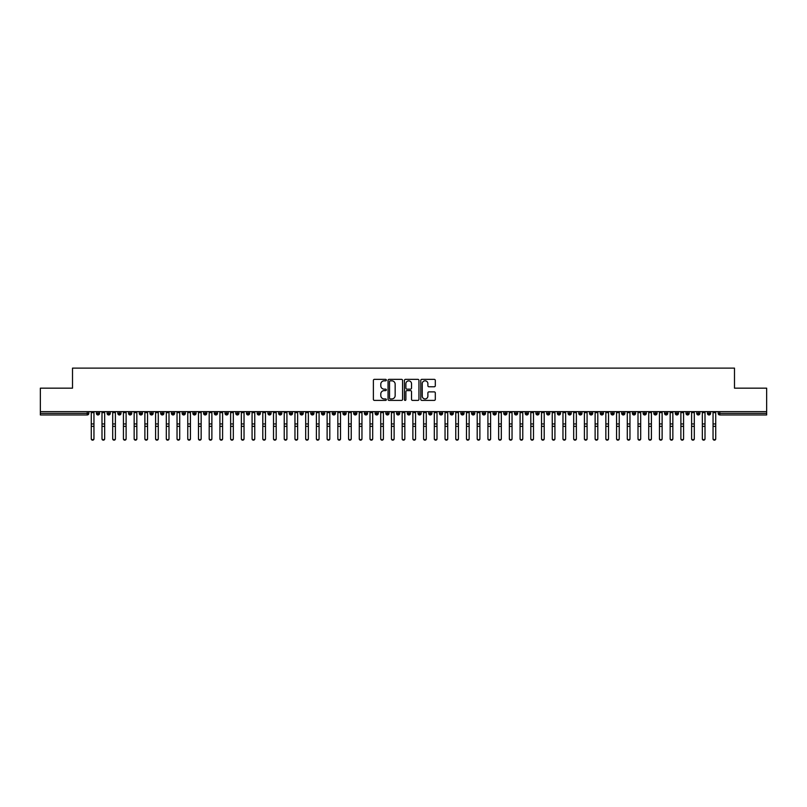 <?xml version="1.0" encoding="UTF-8"?>
<svg xmlns="http://www.w3.org/2000/svg" width="807" height="807" viewBox="0 0 807 807"><rect width="100%" height="100%" fill="white"/><g stroke="black" fill="none" stroke-linecap="round" stroke-linejoin="round"><path stroke-width="1.21" d="M386.351 380.097A0.736 0.736 0 0 0 385.615 379.361L374.428 379.361A1.049 1.049 0 0 0 373.379 380.41L373.379 399.354A1.049 1.049 0 0 0 374.428 400.403L385.615 400.403A0.736 0.736 0 0 0 386.351 399.667A0.736 0.736 0 0 0 385.615 398.93L384.162 398.93A3.369 3.369 0 0 1 380.793 395.561L380.793 393.987A3.369 3.369 0 0 1 384.162 390.618L385.615 390.618A0.736 0.736 0 0 0 386.351 389.882A0.736 0.736 0 0 0 385.615 389.145L384.162 389.145A3.369 3.369 0 0 1 380.793 385.776L380.793 384.203A3.369 3.369 0 0 1 384.162 380.833L385.615 380.833A0.736 0.736 0 0 0 386.351 380.097M434.257 386.775A1.049 1.049 0 0 0 435.306 385.726L435.306 380.41A1.049 1.049 0 0 0 434.257 379.361L421.839 379.361A1.049 1.049 0 0 0 420.78 380.41L420.78 399.354A1.049 1.049 0 0 0 421.839 400.403L434.257 400.403A1.049 1.049 0 0 0 435.306 399.354L435.306 392.938A1.049 1.049 0 0 0 434.257 391.879L428.941 391.879A1.049 1.049 0 0 0 427.881 392.938L427.881 396.116A2.814 2.814 0 0 1 425.067 398.93A2.814 2.814 0 0 1 422.253 396.116L422.253 383.648A2.814 2.814 0 0 1 425.067 380.833A2.814 2.814 0 0 1 427.881 383.648L427.881 385.726A1.049 1.049 0 0 0 428.941 386.775L434.257 386.775M40.35 411.641L766.65 411.641L766.65 388.167L734.491 388.167L734.491 368.123L72.509 368.123L72.509 388.167L40.35 388.167L40.35 413.355L87.227 413.355L87.227 411.641M402.582 380.41A1.049 1.049 0 0 0 401.523 379.361L389.115 379.361A1.049 1.049 0 0 0 388.056 380.41L388.056 399.354A1.049 1.049 0 0 0 389.115 400.403L401.523 400.403A1.049 1.049 0 0 0 402.582 399.354L402.582 380.41M405.477 379.361L417.885 379.361A1.049 1.049 0 0 1 418.944 380.41L418.944 399.354A1.049 1.049 0 0 1 417.885 400.403L412.579 400.403A1.049 1.049 0 0 1 411.52 399.354L411.52 391.667A1.049 1.049 0 0 0 410.47 390.618L406.95 390.618A1.049 1.049 0 0 0 405.891 391.667L405.891 399.667A0.736 0.736 0 0 1 405.154 400.403A0.736 0.736 0 0 1 404.418 399.667L404.418 380.41A1.049 1.049 0 0 1 405.477 379.361M88.831 413.355L87.227 413.355L87.227 414.969A1.604 1.604 0 0 0 88.831 413.355L88.831 411.641L88.831 413.355A1.604 1.604 0 0 1 87.227 414.969L40.35 414.969L40.35 413.355M766.65 411.641L766.65 414.969L719.773 414.969A1.604 1.604 0 0 1 718.169 413.355L718.169 411.641L718.169 413.355A1.604 1.604 0 0 0 719.773 414.969L719.773 413.355L766.65 413.355M98 411.641L98 414.969A1.604 1.604 0 0 1 96.386 413.355L96.386 411.641M99.554 411.641L99.554 413.355A1.604 1.604 0 0 1 98 414.969A1.604 1.604 0 0 0 99.554 413.355L96.386 413.355A1.604 1.604 0 0 0 98 414.969M108.723 411.641L108.723 414.969A1.604 1.604 0 0 1 107.109 413.355L107.109 411.641L107.109 413.355A1.604 1.604 0 0 0 108.723 414.969A1.604 1.604 0 0 0 110.277 413.355L110.277 411.641M119.436 411.641L119.436 414.969A1.604 1.604 0 0 1 117.832 413.355L117.832 411.641L117.832 413.355A1.604 1.604 0 0 0 119.436 414.969A1.604 1.604 0 0 0 120.989 413.355L120.989 411.641M130.159 411.641L130.159 414.969A1.604 1.604 0 0 1 128.555 413.355L128.555 411.641L128.555 413.355A1.604 1.604 0 0 0 130.159 414.969A1.604 1.604 0 0 0 131.712 413.355L131.712 411.641M140.882 411.641L140.882 414.969A1.604 1.604 0 0 1 139.268 413.355L139.268 411.641L139.268 413.355A1.604 1.604 0 0 0 140.882 414.969A1.604 1.604 0 0 0 142.435 413.355L142.435 411.641M151.595 411.641L151.595 414.969A1.604 1.604 0 0 1 149.991 413.355L149.991 411.641L149.991 413.355A1.604 1.604 0 0 0 151.595 414.969A1.604 1.604 0 0 0 153.159 413.355L153.159 411.641M162.318 411.641L162.318 414.969A1.604 1.604 0 0 1 160.714 413.355L160.714 411.641L160.714 413.355A1.604 1.604 0 0 0 162.318 414.969A1.604 1.604 0 0 0 163.871 413.355L163.871 411.641M173.041 411.641L173.041 414.969A1.604 1.604 0 0 1 171.437 413.355L171.437 411.641L171.437 413.355A1.604 1.604 0 0 0 173.041 414.969A1.604 1.604 0 0 0 174.594 413.355L174.594 411.641M183.764 411.641L183.764 414.969A1.604 1.604 0 0 1 182.15 413.355L182.15 411.641L182.15 413.355A1.604 1.604 0 0 0 183.764 414.969A1.604 1.604 0 0 0 185.317 413.355L185.317 411.641M194.477 411.641L194.477 414.969A1.604 1.604 0 0 1 192.873 413.355L192.873 411.641L192.873 413.355A1.604 1.604 0 0 0 194.477 414.969A1.604 1.604 0 0 0 196.04 413.355L196.04 411.641M205.2 411.641L205.2 414.969A1.604 1.604 0 0 1 203.596 413.355L203.596 411.641L203.596 413.355A1.604 1.604 0 0 0 205.2 414.969A1.604 1.604 0 0 0 206.753 413.355L206.753 411.641M215.923 411.641L215.923 414.969A1.604 1.604 0 0 1 214.309 413.355L214.309 411.641L214.309 413.355A1.604 1.604 0 0 0 215.923 414.969A1.604 1.604 0 0 0 217.476 413.355L217.476 411.641M226.646 411.641L226.646 414.969A1.604 1.604 0 0 1 225.032 413.355A1.604 1.604 0 0 0 226.646 414.969A1.604 1.604 0 0 1 225.032 413.355L225.032 411.641M228.199 411.641L228.199 413.355A1.604 1.604 0 0 1 226.646 414.969A1.604 1.604 0 0 0 228.199 413.355L225.032 413.355M237.359 414.969A1.604 1.604 0 0 1 235.755 413.355L235.755 411.641L235.755 413.355A1.604 1.604 0 0 0 237.359 414.969A1.604 1.604 0 0 0 238.912 413.355L238.912 411.641L238.912 413.355A1.604 1.604 0 0 1 237.359 414.969L237.359 413.355L238.912 413.355M248.082 411.641L248.082 414.969A1.604 1.604 0 0 1 246.478 413.355L246.478 411.641L246.478 413.355A1.604 1.604 0 0 0 248.082 414.969A1.604 1.604 0 0 0 249.635 413.355L249.635 411.641M258.805 411.641L258.805 414.969A1.604 1.604 0 0 1 257.191 413.355L257.191 411.641L257.191 413.355A1.604 1.604 0 0 0 258.805 414.969A1.604 1.604 0 0 0 260.358 413.355L260.358 411.641M269.528 411.641L269.528 413.355L267.914 413.355L267.914 411.641L267.914 413.355A1.604 1.604 0 0 0 269.528 414.969A1.604 1.604 0 0 0 271.081 413.355L271.081 411.641L271.081 413.355A1.604 1.604 0 0 1 269.528 414.969A1.604 1.604 0 0 1 267.914 413.355A1.604 1.604 0 0 0 269.528 414.969L269.528 413.355L271.081 413.355M280.241 411.641L280.241 414.969A1.604 1.604 0 0 1 278.637 413.355L278.637 411.641L278.637 413.355A1.604 1.604 0 0 0 280.241 414.969A1.604 1.604 0 0 0 281.794 413.355L281.794 411.641M290.964 411.641L290.964 414.969A1.604 1.604 0 0 1 289.36 413.355L289.36 411.641L289.36 413.355A1.604 1.604 0 0 0 290.964 414.969A1.604 1.604 0 0 0 292.517 413.355L292.517 411.641M301.687 411.641L301.687 414.969A1.604 1.604 0 0 1 300.073 413.355L300.073 411.641L300.073 413.355A1.604 1.604 0 0 0 301.687 414.969A1.604 1.604 0 0 0 303.24 413.355L303.24 411.641M312.4 411.641L312.4 414.969A1.604 1.604 0 0 1 310.796 413.355L310.796 411.641M313.963 411.641L313.963 413.355A1.604 1.604 0 0 1 312.4 414.969A1.604 1.604 0 0 0 313.963 413.355L310.796 413.355A1.604 1.604 0 0 0 312.4 414.969M323.123 411.641L323.123 414.969A1.604 1.604 0 0 1 321.519 413.355L321.519 411.641L321.519 413.355A1.604 1.604 0 0 0 323.123 414.969A1.604 1.604 0 0 0 324.676 413.355L324.676 411.641M333.846 411.641L333.846 414.969A1.604 1.604 0 0 1 332.232 413.355L332.232 411.641M335.399 411.641L335.399 413.355A1.604 1.604 0 0 1 333.846 414.969A1.604 1.604 0 0 0 335.399 413.355L332.232 413.355A1.604 1.604 0 0 0 333.846 414.969M344.569 411.641L344.569 414.969A1.604 1.604 0 0 1 342.955 413.355L342.955 411.641M346.122 411.641L346.122 413.355A1.604 1.604 0 0 1 344.569 414.969A1.604 1.604 0 0 0 346.122 413.355L342.955 413.355A1.604 1.604 0 0 0 344.569 414.969M355.282 411.641L355.282 414.969A1.604 1.604 0 0 1 353.678 413.355A1.604 1.604 0 0 0 355.282 414.969A1.604 1.604 0 0 1 353.678 413.355L353.678 411.641M356.835 411.641L356.835 413.355L356.835 411.641M366.005 411.641L366.005 414.969A1.604 1.604 0 0 1 364.401 413.355L364.401 411.641M367.558 411.641L367.558 413.355A1.604 1.604 0 0 1 366.005 414.969A1.604 1.604 0 0 0 367.558 413.355L364.401 413.355A1.604 1.604 0 0 0 366.005 414.969M376.728 411.641L376.728 414.969A1.604 1.604 0 0 1 375.114 413.355L375.114 411.641M378.281 411.641L378.281 413.355A1.604 1.604 0 0 1 376.728 414.969A1.604 1.604 0 0 0 378.281 413.355L375.114 413.355A1.604 1.604 0 0 0 376.728 414.969M387.451 411.641L387.451 414.969A1.604 1.604 0 0 1 385.837 413.355L385.837 411.641M389.004 411.641L389.004 413.355A1.604 1.604 0 0 1 387.451 414.969A1.604 1.604 0 0 0 389.004 413.355L385.837 413.355A1.604 1.604 0 0 0 387.451 414.969M398.164 411.641L398.164 414.969A1.604 1.604 0 0 1 396.56 413.355L396.56 411.641M399.717 411.641L399.717 413.355A1.604 1.604 0 0 1 398.164 414.969A1.604 1.604 0 0 0 399.717 413.355L396.56 413.355A1.604 1.604 0 0 0 398.164 414.969M408.887 411.641L408.887 414.969A1.604 1.604 0 0 1 407.283 413.355L407.283 411.641M410.44 411.641L410.44 413.355L410.44 411.641M419.61 411.641L419.61 414.969A1.604 1.604 0 0 1 417.996 413.355L417.996 411.641M421.163 411.641L421.163 413.355A1.604 1.604 0 0 1 419.61 414.969A1.604 1.604 0 0 0 421.163 413.355L417.996 413.355A1.604 1.604 0 0 0 419.61 414.969M430.323 411.641L430.323 414.969A1.604 1.604 0 0 1 428.719 413.355L428.719 411.641L428.719 413.355A1.604 1.604 0 0 0 430.323 414.969A1.604 1.604 0 0 0 431.886 413.355L431.886 411.641M441.046 411.641L441.046 414.969A1.604 1.604 0 0 1 439.442 413.355L439.442 411.641M442.599 411.641L442.599 413.355L442.599 411.641M451.769 411.641L451.769 414.969A1.604 1.604 0 0 1 450.165 413.355A1.604 1.604 0 0 0 451.769 414.969A1.604 1.604 0 0 1 450.165 413.355L450.165 411.641M453.322 411.641L453.322 413.355L453.322 411.641M462.492 411.641L462.492 414.969A1.604 1.604 0 0 1 460.878 413.355L460.878 411.641L460.878 413.355A1.604 1.604 0 0 0 462.492 414.969A1.604 1.604 0 0 0 464.045 413.355L464.045 411.641M473.205 411.641L473.205 414.969A1.604 1.604 0 0 1 471.601 413.355A1.604 1.604 0 0 0 473.205 414.969A1.604 1.604 0 0 1 471.601 413.355L471.601 411.641M474.768 411.641L474.768 413.355A1.604 1.604 0 0 1 473.205 414.969A1.604 1.604 0 0 0 474.768 413.355L471.601 413.355M483.928 411.641L483.928 414.969A1.604 1.604 0 0 1 482.324 413.355L482.324 411.641L482.324 413.355A1.604 1.604 0 0 0 483.928 414.969A1.604 1.604 0 0 0 485.481 413.355L485.481 411.641M494.651 411.641L494.651 414.969A1.604 1.604 0 0 1 493.037 413.355L493.037 411.641M496.204 411.641L496.204 413.355L496.204 411.641M505.374 411.641L505.374 414.969A1.604 1.604 0 0 1 503.76 413.355A1.604 1.604 0 0 0 505.374 414.969A1.604 1.604 0 0 1 503.76 413.355L503.76 411.641M506.927 411.641L506.927 413.355L506.927 411.641M516.087 411.641L516.087 414.969A1.604 1.604 0 0 1 514.483 413.355L514.483 411.641M517.64 411.641L517.64 413.355L517.64 411.641M526.81 411.641L526.81 414.969A1.604 1.604 0 0 1 525.206 413.355L525.206 411.641M528.363 411.641L528.363 413.355A1.604 1.604 0 0 1 526.81 414.969A1.604 1.604 0 0 0 528.363 413.355L525.206 413.355A1.604 1.604 0 0 0 526.81 414.969M537.533 411.641L537.533 414.969A1.604 1.604 0 0 1 535.919 413.355A1.604 1.604 0 0 0 537.533 414.969A1.604 1.604 0 0 1 535.919 413.355L535.919 411.641M539.086 411.641L539.086 413.355A1.604 1.604 0 0 1 537.533 414.969A1.604 1.604 0 0 0 539.086 413.355L535.919 413.355M548.256 411.641L548.256 414.969A1.604 1.604 0 0 1 546.642 413.355A1.604 1.604 0 0 0 548.256 414.969A1.604 1.604 0 0 1 546.642 413.355L546.642 411.641M549.809 411.641L549.809 413.355L549.809 411.641M558.969 411.641L558.969 414.969A1.604 1.604 0 0 1 557.365 413.355L557.365 411.641L557.365 413.355A1.604 1.604 0 0 0 558.969 414.969A1.604 1.604 0 0 0 560.522 413.355L560.522 411.641M569.692 411.641L569.692 414.969A1.604 1.604 0 0 1 568.088 413.355A1.604 1.604 0 0 0 569.692 414.969A1.604 1.604 0 0 1 568.088 413.355L568.088 411.641M571.245 411.641L571.245 413.355A1.604 1.604 0 0 1 569.692 414.969A1.604 1.604 0 0 0 571.245 413.355L568.088 413.355M580.415 411.641L580.415 414.969A1.604 1.604 0 0 1 578.801 413.355A1.604 1.604 0 0 0 580.415 414.969A1.604 1.604 0 0 1 578.801 413.355L578.801 411.641M581.968 411.641L581.968 413.355L581.968 411.641M591.128 411.641L591.128 414.969A1.604 1.604 0 0 1 589.524 413.355L589.524 411.641M592.691 411.641L592.691 413.355L592.691 411.641M601.851 411.641L601.851 414.969A1.604 1.604 0 0 1 600.247 413.355A1.604 1.604 0 0 0 601.851 414.969A1.604 1.604 0 0 1 600.247 413.355L600.247 411.641M603.404 411.641L603.404 413.355L603.404 411.641M612.574 411.641L612.574 414.969A1.604 1.604 0 0 1 610.96 413.355A1.604 1.604 0 0 0 612.574 414.969A1.604 1.604 0 0 1 610.96 413.355L610.96 411.641M614.127 411.641L614.127 413.355L614.127 411.641M623.297 411.641L623.297 414.969A1.604 1.604 0 0 1 621.683 413.355A1.604 1.604 0 0 0 623.297 414.969A1.604 1.604 0 0 1 621.683 413.355L621.683 411.641M624.85 411.641L624.85 413.355A1.604 1.604 0 0 1 623.297 414.969A1.604 1.604 0 0 0 624.85 413.355L621.683 413.355M634.009 411.641L634.009 414.969A1.604 1.604 0 0 1 632.406 413.355L632.406 411.641M635.563 411.641L635.563 413.355L635.563 411.641M644.732 411.641L644.732 414.969A1.604 1.604 0 0 1 643.129 413.355A1.604 1.604 0 0 0 644.732 414.969A1.604 1.604 0 0 1 643.129 413.355L643.129 411.641M646.286 411.641L646.286 413.355L646.286 411.641M655.455 411.641L655.455 414.969A1.604 1.604 0 0 1 653.841 413.355A1.604 1.604 0 0 0 655.455 414.969A1.604 1.604 0 0 1 653.841 413.355L653.841 411.641M657.009 411.641L657.009 413.355L657.009 411.641M666.178 411.641L666.178 414.969A1.604 1.604 0 0 1 664.564 413.355A1.604 1.604 0 0 0 666.178 414.969A1.604 1.604 0 0 1 664.564 413.355L664.564 411.641M667.732 411.641L667.732 413.355L667.732 411.641M676.891 411.641L676.891 414.969A1.604 1.604 0 0 1 675.288 413.355A1.604 1.604 0 0 0 676.891 414.969A1.604 1.604 0 0 1 675.288 413.355L675.288 411.641M678.445 411.641L678.445 413.355L678.445 411.641M687.614 411.641L687.614 414.969A1.604 1.604 0 0 1 686.011 413.355L686.011 411.641M689.168 411.641L689.168 413.355L689.168 411.641M698.337 411.641L698.337 414.969A1.604 1.604 0 0 1 696.723 413.355A1.604 1.604 0 0 0 698.337 414.969A1.604 1.604 0 0 1 696.723 413.355L696.723 411.641M699.891 411.641L699.891 413.355A1.604 1.604 0 0 1 698.337 414.969A1.604 1.604 0 0 0 699.891 413.355L696.723 413.355M709.05 411.641L709.05 414.969A1.604 1.604 0 0 1 707.446 413.355L707.446 411.641M710.614 411.641L710.614 413.355L710.614 411.641M237.359 411.641L237.359 413.355L235.755 413.355M355.282 414.969A1.604 1.604 0 0 0 356.835 413.355A1.604 1.604 0 0 1 355.282 414.969M408.887 414.969A1.604 1.604 0 0 0 410.44 413.355A1.604 1.604 0 0 1 408.887 414.969A1.604 1.604 0 0 1 407.283 413.355L410.44 413.355M441.046 414.969A1.604 1.604 0 0 0 442.599 413.355A1.604 1.604 0 0 1 441.046 414.969A1.604 1.604 0 0 1 439.442 413.355L442.599 413.355M451.769 414.969A1.604 1.604 0 0 0 453.322 413.355A1.604 1.604 0 0 1 451.769 414.969M494.651 414.969A1.604 1.604 0 0 0 496.204 413.355A1.604 1.604 0 0 1 494.651 414.969A1.604 1.604 0 0 1 493.037 413.355L496.204 413.355M505.374 414.969A1.604 1.604 0 0 0 506.927 413.355A1.604 1.604 0 0 1 505.374 414.969M516.087 414.969A1.604 1.604 0 0 0 517.64 413.355A1.604 1.604 0 0 1 516.087 414.969A1.604 1.604 0 0 1 514.483 413.355L517.64 413.355M548.256 414.969A1.604 1.604 0 0 0 549.809 413.355A1.604 1.604 0 0 1 548.256 414.969M580.415 414.969A1.604 1.604 0 0 0 581.968 413.355A1.604 1.604 0 0 1 580.415 414.969M591.128 414.969A1.604 1.604 0 0 0 592.691 413.355A1.604 1.604 0 0 1 591.128 414.969A1.604 1.604 0 0 1 589.524 413.355L592.691 413.355M601.851 414.969A1.604 1.604 0 0 0 603.404 413.355A1.604 1.604 0 0 1 601.851 414.969M612.574 414.969A1.604 1.604 0 0 0 614.127 413.355A1.604 1.604 0 0 1 612.574 414.969M634.009 414.969A1.604 1.604 0 0 0 635.563 413.355A1.604 1.604 0 0 1 634.009 414.969A1.604 1.604 0 0 1 632.406 413.355L635.563 413.355M644.732 414.969A1.604 1.604 0 0 0 646.286 413.355A1.604 1.604 0 0 1 644.732 414.969M655.455 414.969A1.604 1.604 0 0 0 657.009 413.355A1.604 1.604 0 0 1 655.455 414.969M666.178 414.969A1.604 1.604 0 0 0 667.732 413.355A1.604 1.604 0 0 1 666.178 414.969M676.891 414.969A1.604 1.604 0 0 0 678.445 413.355A1.604 1.604 0 0 1 676.891 414.969M687.614 414.969A1.604 1.604 0 0 0 689.168 413.355A1.604 1.604 0 0 1 687.614 414.969A1.604 1.604 0 0 1 686.011 413.355L689.168 413.355M709.05 414.969A1.604 1.604 0 0 0 710.614 413.355A1.604 1.604 0 0 1 709.05 414.969A1.604 1.604 0 0 1 707.446 413.355L710.614 413.355M390.265 380.833A0.736 0.736 0 0 0 389.529 381.57L389.529 398.194A0.736 0.736 0 0 0 390.265 398.93L391.798 398.93A3.369 3.369 0 0 0 395.158 395.561L395.158 384.203A3.369 3.369 0 0 0 391.798 380.833L390.265 380.833M411.52 383.698A2.814 2.814 0 0 0 408.705 380.884A2.814 2.814 0 0 0 405.891 383.698L405.891 388.096A1.049 1.049 0 0 0 406.95 389.145L410.47 389.145A1.049 1.049 0 0 0 411.52 388.096L411.52 383.698M93.955 438.877A1.342 1.281 180 0 1 92.613 440.158A1.342 1.281 180 0 1 91.272 438.877L91.272 438.463A1.342 1.281 -0 0 0 92.613 439.744A1.342 1.281 -0 0 0 93.955 438.463L93.955 426.742M91.272 411.641L91.272 438.463M93.955 411.641L93.955 438.463M104.668 438.877A1.342 1.281 180 0 1 103.336 440.158A1.342 1.281 180 0 1 101.995 438.877L101.995 438.463A1.342 1.281 -0 0 0 103.336 439.744A1.342 1.281 -0 0 0 104.668 438.463L104.668 426.742M115.391 438.877A1.342 1.281 180 0 1 114.049 440.158A1.342 1.281 180 0 1 112.708 438.877L112.708 438.463A1.342 1.281 -0 0 0 114.049 439.744A1.342 1.281 -0 0 0 115.391 438.463L115.391 426.742M126.114 438.877A1.342 1.281 180 0 1 124.772 440.158A1.342 1.281 180 0 1 123.431 438.877L123.431 438.463A1.342 1.281 -0 0 0 124.772 439.744A1.342 1.281 -0 0 0 126.114 438.463L126.114 426.742M136.837 438.877A1.342 1.281 180 0 1 135.495 440.158A1.342 1.281 180 0 1 134.154 438.877L134.154 438.463A1.342 1.281 -0 0 0 135.495 439.744A1.342 1.281 -0 0 0 136.837 438.463L136.837 426.742M101.995 411.641L101.995 438.463M104.668 411.641L104.668 438.463M112.708 411.641L112.708 438.463M115.391 411.641L115.391 438.463M123.431 411.641L123.431 438.463M126.114 411.641L126.114 438.463M134.154 411.641L134.154 438.463M136.837 411.641L136.837 438.463M147.55 438.877A1.342 1.281 180 0 1 146.208 440.158A1.342 1.281 180 0 1 144.877 438.877L144.877 438.463A1.342 1.281 -0 0 0 146.208 439.744A1.342 1.281 -0 0 0 147.55 438.463L147.55 426.742M144.877 411.641L144.877 438.463M147.55 411.641L147.55 438.463M158.273 438.877A1.342 1.281 180 0 1 156.931 440.158A1.342 1.281 180 0 1 155.59 438.877L155.59 438.463A1.342 1.281 -0 0 0 156.931 439.744A1.342 1.281 -0 0 0 158.273 438.463L158.273 426.742M168.996 438.877A1.342 1.281 180 0 1 167.654 440.158A1.342 1.281 180 0 1 166.313 438.877L166.313 438.463A1.342 1.281 -0 0 0 167.654 439.744A1.342 1.281 -0 0 0 168.996 438.463L168.996 426.742M179.709 438.877A1.342 1.281 180 0 1 178.377 440.158A1.342 1.281 180 0 1 177.036 438.877L177.036 438.463A1.342 1.281 -0 0 0 178.377 439.744A1.342 1.281 -0 0 0 179.709 438.463L179.709 426.742M190.432 438.877A1.342 1.281 180 0 1 189.09 440.158A1.342 1.281 180 0 1 187.759 438.877L187.759 438.463A1.342 1.281 -0 0 0 189.09 439.744A1.342 1.281 -0 0 0 190.432 438.463L190.432 426.742M155.59 411.641L155.59 438.463M158.273 411.641L158.273 438.463M166.313 411.641L166.313 438.463M168.996 411.641L168.996 438.463M177.036 411.641L177.036 438.463M179.709 411.641L179.709 438.463M187.759 411.641L187.759 438.463M190.432 411.641L190.432 438.463M201.155 438.877A1.342 1.281 180 0 1 199.813 440.158A1.342 1.281 180 0 1 198.472 438.877L198.472 438.463A1.342 1.281 -0 0 0 199.813 439.744A1.342 1.281 -0 0 0 201.155 438.463L201.155 426.742M211.878 438.877A1.342 1.281 180 0 1 210.536 440.158A1.342 1.281 180 0 1 209.195 438.877L209.195 438.463A1.342 1.281 -0 0 0 210.536 439.744A1.342 1.281 -0 0 0 211.878 438.463L211.878 426.742M222.591 438.877A1.342 1.281 180 0 1 221.259 440.158A1.342 1.281 180 0 1 219.918 438.877L219.918 438.463A1.342 1.281 -0 0 0 221.259 439.744A1.342 1.281 -0 0 0 222.591 438.463L222.591 426.742M233.314 438.877A1.342 1.281 180 0 1 231.972 440.158A1.342 1.281 180 0 1 230.631 438.877L230.631 438.463A1.342 1.281 -0 0 0 231.972 439.744A1.342 1.281 -0 0 0 233.314 438.463L233.314 426.742M244.037 438.877A1.342 1.281 180 0 1 242.695 440.158A1.342 1.281 180 0 1 241.354 438.877L241.354 438.463A1.342 1.281 -0 0 0 242.695 439.744A1.342 1.281 -0 0 0 244.037 438.463L244.037 426.742M198.472 411.641L198.472 438.463M201.155 411.641L201.155 438.463M209.195 411.641L209.195 438.463M211.878 411.641L211.878 438.463M219.918 411.641L219.918 438.463M222.591 411.641L222.591 438.463M230.631 411.641L230.631 438.463M233.314 411.641L233.314 438.463M241.354 411.641L241.354 438.463M244.037 411.641L244.037 438.463M254.76 438.877A1.342 1.281 180 0 1 253.418 440.158A1.342 1.281 180 0 1 252.077 438.877L252.077 438.463A1.342 1.281 -0 0 0 253.418 439.744A1.342 1.281 -0 0 0 254.76 438.463L254.76 426.742M252.077 411.641L252.077 438.463M254.76 411.641L254.76 438.463M265.473 438.877A1.342 1.281 180 0 1 264.141 440.158A1.342 1.281 180 0 1 262.8 438.877L262.8 438.463A1.342 1.281 -0 0 0 264.141 439.744A1.342 1.281 -0 0 0 265.473 438.463L265.473 426.742M262.8 411.641L262.8 438.463M265.473 411.641L265.473 438.463M276.196 438.877A1.342 1.281 180 0 1 274.854 440.158A1.342 1.281 180 0 1 273.512 438.877L273.512 438.463A1.342 1.281 -0 0 0 274.854 439.744A1.342 1.281 -0 0 0 276.196 438.463L276.196 426.742M273.512 411.641L273.512 438.463M276.196 411.641L276.196 438.463M286.919 438.877A1.342 1.281 180 0 1 285.577 440.158A1.342 1.281 180 0 1 284.235 438.877L284.235 438.463A1.342 1.281 -0 0 0 285.577 439.744A1.342 1.281 -0 0 0 286.919 438.463L286.919 426.742M284.235 411.641L284.235 438.463M286.919 411.641L286.919 438.463M297.642 438.877A1.342 1.281 180 0 1 296.3 440.158A1.342 1.281 180 0 1 294.959 438.877L294.959 438.463A1.342 1.281 -0 0 0 296.3 439.744A1.342 1.281 -0 0 0 297.642 438.463L297.642 426.742M294.959 411.641L294.959 438.463M297.642 411.641L297.642 438.463M308.355 438.877A1.342 1.281 180 0 1 307.013 440.158A1.342 1.281 180 0 1 305.682 438.877L305.682 438.463A1.342 1.281 -0 0 0 307.013 439.744A1.342 1.281 -0 0 0 308.355 438.463L308.355 426.742M305.682 411.641L305.682 438.463M308.355 411.641L308.355 438.463M319.078 438.877A1.342 1.281 180 0 1 317.736 440.158A1.342 1.281 180 0 1 316.394 438.877L316.394 438.463A1.342 1.281 -0 0 0 317.736 439.744A1.342 1.281 -0 0 0 319.078 438.463L319.078 426.742M316.394 411.641L316.394 438.463M319.078 411.641L319.078 438.463M329.801 438.877A1.342 1.281 180 0 1 328.459 440.158A1.342 1.281 180 0 1 327.117 438.877L327.117 438.463A1.342 1.281 -0 0 0 328.459 439.744A1.342 1.281 -0 0 0 329.801 438.463L329.801 426.742M327.117 411.641L327.117 438.463M329.801 411.641L329.801 438.463M340.514 438.877A1.342 1.281 180 0 1 339.182 440.158A1.342 1.281 180 0 1 337.84 438.877L337.84 438.463A1.342 1.281 -0 0 0 339.182 439.744A1.342 1.281 -0 0 0 340.514 438.463L340.514 426.742M337.84 411.641L337.84 438.463M340.514 411.641L340.514 438.463M351.237 438.877A1.342 1.281 180 0 1 349.895 440.158A1.342 1.281 180 0 1 348.563 438.877L348.563 438.463A1.342 1.281 -0 0 0 349.895 439.744A1.342 1.281 -0 0 0 351.237 438.463L351.237 426.742M348.563 411.641L348.563 438.463M351.237 411.641L351.237 438.463M361.96 438.877A1.342 1.281 180 0 1 360.618 440.158A1.342 1.281 180 0 1 359.276 438.877L359.276 438.463A1.342 1.281 -0 0 0 360.618 439.744A1.342 1.281 -0 0 0 361.96 438.463L361.96 426.742M359.276 411.641L359.276 438.463M361.96 411.641L361.96 438.463M372.683 438.877A1.342 1.281 180 0 1 371.341 440.158A1.342 1.281 180 0 1 369.999 438.877L369.999 438.463A1.342 1.281 -0 0 0 371.341 439.744A1.342 1.281 -0 0 0 372.683 438.463L372.683 426.742M369.999 411.641L369.999 438.463M372.683 411.641L372.683 438.463M383.396 438.877A1.342 1.281 180 0 1 382.064 440.158A1.342 1.281 180 0 1 380.722 438.877L380.722 438.463A1.342 1.281 -0 0 0 382.064 439.744A1.342 1.281 -0 0 0 383.396 438.463L383.396 426.742M380.722 411.641L380.722 438.463M383.396 411.641L383.396 438.463M394.119 438.877A1.342 1.281 180 0 1 392.777 440.158A1.342 1.281 180 0 1 391.435 438.877L391.435 438.463A1.342 1.281 -0 0 0 392.777 439.744A1.342 1.281 -0 0 0 394.119 438.463L394.119 426.742M391.435 411.641L391.435 438.463M394.119 411.641L394.119 438.463M404.842 438.877A1.342 1.281 180 0 1 403.5 440.158A1.342 1.281 180 0 1 402.158 438.877L402.158 438.463A1.342 1.281 -0 0 0 403.5 439.744A1.342 1.281 -0 0 0 404.842 438.463L404.842 426.742M402.158 411.641L402.158 438.463M404.842 411.641L404.842 438.463M415.565 438.877A1.342 1.281 180 0 1 414.223 440.158A1.342 1.281 180 0 1 412.881 438.877L412.881 438.463A1.342 1.281 -0 0 0 414.223 439.744A1.342 1.281 -0 0 0 415.565 438.463L415.565 426.742M412.881 411.641L412.881 438.463M415.565 411.641L415.565 438.463M426.278 438.877A1.342 1.281 180 0 1 424.936 440.158A1.342 1.281 180 0 1 423.604 438.877L423.604 438.463A1.342 1.281 -0 0 0 424.936 439.744A1.342 1.281 -0 0 0 426.278 438.463L426.278 426.742M423.604 411.641L423.604 438.463M426.278 411.641L426.278 438.463M437.001 438.877A1.342 1.281 180 0 1 435.659 440.158A1.342 1.281 180 0 1 434.317 438.877L434.317 438.463A1.342 1.281 -0 0 0 435.659 439.744A1.342 1.281 -0 0 0 437.001 438.463L437.001 426.742M434.317 438.877L434.317 411.641M437.001 411.641L437.001 438.463M447.724 438.877A1.342 1.281 180 0 1 446.382 440.158A1.342 1.281 180 0 1 445.04 438.877L445.04 438.463A1.342 1.281 -0 0 0 446.382 439.744A1.342 1.281 -0 0 0 447.724 438.463L447.724 426.742M445.04 411.641L445.04 438.463M447.724 411.641L447.724 438.463M458.437 438.877A1.342 1.281 180 0 1 457.105 440.158A1.342 1.281 180 0 1 455.763 438.877L455.763 438.463A1.342 1.281 -0 0 0 457.105 439.744A1.342 1.281 -0 0 0 458.437 438.463L458.437 426.742M455.763 438.877L455.763 411.641M458.437 411.641L458.437 438.463M469.16 438.877A1.342 1.281 180 0 1 467.818 440.158A1.342 1.281 180 0 1 466.486 438.877L466.486 438.463A1.342 1.281 -0 0 0 467.818 439.744A1.342 1.281 -0 0 0 469.16 438.463L469.16 426.742M466.486 438.877L466.486 411.641M469.16 411.641L469.16 438.463M479.883 438.877A1.342 1.281 180 0 1 478.541 440.158A1.342 1.281 180 0 1 477.199 438.877L477.199 438.463A1.342 1.281 -0 0 0 478.541 439.744A1.342 1.281 -0 0 0 479.883 438.463L479.883 426.742M477.199 411.641L477.199 438.463M479.883 411.641L479.883 438.463M490.606 438.877A1.342 1.281 180 0 1 489.264 440.158A1.342 1.281 180 0 1 487.922 438.877L487.922 438.463A1.342 1.281 -0 0 0 489.264 439.744A1.342 1.281 -0 0 0 490.606 438.463L490.606 426.742M487.922 438.877L487.922 411.641M490.606 411.641L490.606 438.463M501.318 438.877A1.342 1.281 180 0 1 499.987 440.158A1.342 1.281 180 0 1 498.645 438.877L498.645 438.463A1.342 1.281 -0 0 0 499.987 439.744A1.342 1.281 -0 0 0 501.318 438.463L501.318 426.742M498.645 411.641L498.645 438.463M501.318 411.641L501.318 438.463M512.042 438.877A1.342 1.281 180 0 1 510.7 440.158A1.342 1.281 180 0 1 509.358 438.877L509.358 438.463A1.342 1.281 -0 0 0 510.7 439.744A1.342 1.281 -0 0 0 512.042 438.463L512.042 426.742M509.358 411.641L509.358 438.463M512.042 411.641L512.042 438.463M522.765 438.877A1.342 1.281 180 0 1 521.423 440.158A1.342 1.281 180 0 1 520.081 438.877L520.081 438.463A1.342 1.281 -0 0 0 521.423 439.744A1.342 1.281 -0 0 0 522.765 438.463L522.765 426.742M520.081 411.641L520.081 438.463M522.765 411.641L522.765 438.463M533.488 438.877A1.342 1.281 180 0 1 532.146 440.158A1.342 1.281 180 0 1 530.804 438.877L530.804 438.463A1.342 1.281 -0 0 0 532.146 439.744A1.342 1.281 -0 0 0 533.488 438.463L533.488 426.742M530.804 438.877L530.804 411.641M533.488 411.641L533.488 438.463M544.2 438.877A1.342 1.281 180 0 1 542.859 440.158A1.342 1.281 180 0 1 541.527 438.877L541.527 438.463A1.342 1.281 -0 0 0 542.859 439.744A1.342 1.281 -0 0 0 544.2 438.463L544.2 426.742M541.527 411.641L541.527 438.463M544.2 411.641L544.2 438.463M554.923 438.877A1.342 1.281 180 0 1 553.582 440.158A1.342 1.281 180 0 1 552.24 438.877L552.24 438.463A1.342 1.281 -0 0 0 553.582 439.744A1.342 1.281 -0 0 0 554.923 438.463L554.923 426.742M552.24 411.641L552.24 438.463M554.923 411.641L554.923 438.463M565.646 438.877A1.342 1.281 180 0 1 564.305 440.158A1.342 1.281 180 0 1 562.963 438.877L562.963 438.463A1.342 1.281 -0 0 0 564.305 439.744A1.342 1.281 -0 0 0 565.646 438.463L565.646 426.742M562.963 438.877L562.963 411.641M565.646 411.641L565.646 438.463M576.369 438.877A1.342 1.281 180 0 1 575.028 440.158A1.342 1.281 180 0 1 573.686 438.877L573.686 438.463A1.342 1.281 -0 0 0 575.028 439.744A1.342 1.281 -0 0 0 576.369 438.463L576.369 426.742M573.686 438.877L573.686 411.641M576.369 411.641L576.369 438.463M587.082 438.877A1.342 1.281 180 0 1 585.741 440.158A1.342 1.281 180 0 1 584.409 438.877L584.409 438.463A1.342 1.281 -0 0 0 585.741 439.744A1.342 1.281 -0 0 0 587.082 438.463L587.082 426.742M584.409 438.877L584.409 411.641M587.082 411.641L587.082 438.463M597.805 438.877A1.342 1.281 180 0 1 596.464 440.158A1.342 1.281 180 0 1 595.122 438.877L595.122 438.463A1.342 1.281 -0 0 0 596.464 439.744A1.342 1.281 -0 0 0 597.805 438.463L597.805 426.742M595.122 411.641L595.122 438.463M597.805 411.641L597.805 438.463M608.528 438.877A1.342 1.281 180 0 1 607.187 440.158A1.342 1.281 180 0 1 605.845 438.877L605.845 438.463A1.342 1.281 -0 0 0 607.187 439.744A1.342 1.281 -0 0 0 608.528 438.463L608.528 426.742M605.845 438.877L605.845 411.641M608.528 411.641L608.528 438.463M619.241 438.877A1.342 1.281 180 0 1 617.91 440.158A1.342 1.281 180 0 1 616.568 438.877L616.568 438.463A1.342 1.281 -0 0 0 617.91 439.744A1.342 1.281 -0 0 0 619.241 438.463L619.241 426.742M616.568 411.641L616.568 438.463M619.241 411.641L619.241 438.463M629.964 438.877A1.342 1.281 180 0 1 628.623 440.158A1.342 1.281 180 0 1 627.291 438.877L627.291 438.463A1.342 1.281 -0 0 0 628.623 439.744A1.342 1.281 -0 0 0 629.964 438.463L629.964 426.742M627.291 438.877L627.291 411.641M629.964 411.641L629.964 438.463M640.687 438.877A1.342 1.281 180 0 1 639.346 440.158A1.342 1.281 180 0 1 638.004 438.877L638.004 438.463A1.342 1.281 -0 0 0 639.346 439.744A1.342 1.281 -0 0 0 640.687 438.463L640.687 426.742M638.004 438.877L638.004 411.641M640.687 411.641L640.687 438.463M651.41 438.877A1.342 1.281 180 0 1 650.069 440.158A1.342 1.281 180 0 1 648.727 438.877L648.727 438.463A1.342 1.281 -0 0 0 650.069 439.744A1.342 1.281 -0 0 0 651.41 438.463L651.41 426.742M648.727 411.641L648.727 438.463M651.41 411.641L651.41 438.463M662.123 438.877A1.342 1.281 180 0 1 660.792 440.158A1.342 1.281 180 0 1 659.45 438.877L659.45 438.463A1.342 1.281 -0 0 0 660.792 439.744A1.342 1.281 -0 0 0 662.123 438.463L662.123 426.742M659.45 411.641L659.45 438.463M662.123 411.641L662.123 438.463M672.846 438.877A1.342 1.281 180 0 1 671.505 440.158A1.342 1.281 180 0 1 670.163 438.877L670.163 438.463A1.342 1.281 -0 0 0 671.505 439.744A1.342 1.281 -0 0 0 672.846 438.463L672.846 426.742M670.163 438.877L670.163 411.641M672.846 411.641L672.846 438.463M683.569 438.877A1.342 1.281 180 0 1 682.228 440.158A1.342 1.281 180 0 1 680.886 438.877L680.886 438.463A1.342 1.281 -0 0 0 682.228 439.744A1.342 1.281 -0 0 0 683.569 438.463L683.569 426.742M680.886 438.877L680.886 411.641M683.569 411.641L683.569 438.463M694.292 438.877A1.342 1.281 180 0 1 692.951 440.158A1.342 1.281 180 0 1 691.609 438.877L691.609 438.463A1.342 1.281 -0 0 0 692.951 439.744A1.342 1.281 -0 0 0 694.292 438.463L694.292 426.742M691.609 438.877L691.609 411.641M694.292 411.641L694.292 438.463M705.005 438.877A1.342 1.281 180 0 1 703.664 440.158A1.342 1.281 180 0 1 702.332 438.877L702.332 438.463A1.342 1.281 -0 0 0 703.664 439.744A1.342 1.281 -0 0 0 705.005 438.463L705.005 426.742M702.332 438.877L702.332 411.641M705.005 411.641L705.005 438.463M715.728 438.877A1.342 1.281 180 0 1 714.387 440.158A1.342 1.281 180 0 1 713.045 438.877L713.045 438.463A1.342 1.281 -0 0 0 714.387 439.744A1.342 1.281 -0 0 0 715.728 438.463L715.728 426.742M713.045 438.877L713.045 411.641M715.728 411.641L715.728 438.463M719.773 411.641L719.773 413.355L718.169 413.355M107.109 413.355A1.604 1.604 0 0 0 108.723 414.969A1.604 1.604 0 0 0 110.277 413.355L107.109 413.355M117.832 413.355A1.604 1.604 0 0 0 119.436 414.969A1.604 1.604 0 0 0 120.989 413.355L117.832 413.355M128.555 413.355A1.604 1.604 0 0 0 130.159 414.969A1.604 1.604 0 0 0 131.712 413.355L128.555 413.355M139.268 413.355A1.604 1.604 0 0 0 140.882 414.969A1.604 1.604 0 0 0 142.435 413.355L139.268 413.355M149.991 413.355L153.159 413.355A1.604 1.604 0 0 1 151.595 414.969M160.714 413.355A1.604 1.604 0 0 0 162.318 414.969A1.604 1.604 0 0 0 163.871 413.355L160.714 413.355M171.437 413.355L174.594 413.355A1.604 1.604 0 0 1 173.041 414.969M182.15 413.355A1.604 1.604 0 0 0 183.764 414.969A1.604 1.604 0 0 0 185.317 413.355L182.15 413.355M192.873 413.355A1.604 1.604 0 0 0 194.477 414.969A1.604 1.604 0 0 0 196.04 413.355L192.873 413.355M203.596 413.355A1.604 1.604 0 0 0 205.2 414.969A1.604 1.604 0 0 0 206.753 413.355L203.596 413.355M214.309 413.355A1.604 1.604 0 0 0 215.923 414.969A1.604 1.604 0 0 0 217.476 413.355L214.309 413.355M246.478 413.355L249.635 413.355A1.604 1.604 0 0 1 248.082 414.969M257.191 413.355A1.604 1.604 0 0 0 258.805 414.969A1.604 1.604 0 0 0 260.358 413.355L257.191 413.355M278.637 413.355L281.794 413.355A1.604 1.604 0 0 1 280.241 414.969M289.36 413.355A1.604 1.604 0 0 0 290.964 414.969A1.604 1.604 0 0 0 292.517 413.355L289.36 413.355M300.073 413.355L303.24 413.355A1.604 1.604 0 0 1 301.687 414.969M321.519 413.355L324.676 413.355A1.604 1.604 0 0 1 323.123 414.969M353.678 413.355L356.835 413.355M428.719 413.355L431.886 413.355A1.604 1.604 0 0 1 430.323 414.969M450.165 413.355L453.322 413.355M460.878 413.355A1.604 1.604 0 0 0 462.492 414.969A1.604 1.604 0 0 0 464.045 413.355L460.878 413.355M482.324 413.355L485.481 413.355A1.604 1.604 0 0 1 483.928 414.969M503.76 413.355L506.927 413.355M546.642 413.355L549.809 413.355M557.365 413.355A1.604 1.604 0 0 0 558.969 414.969A1.604 1.604 0 0 0 560.522 413.355L557.365 413.355M578.801 413.355L581.968 413.355M600.247 413.355L603.404 413.355M610.96 413.355L614.127 413.355M643.129 413.355L646.286 413.355M653.841 413.355L657.009 413.355M664.564 413.355L667.732 413.355M675.288 413.355L678.445 413.355M93.955 412.629L91.272 412.629M93.955 423.937L91.272 423.937M93.955 426.328L91.272 426.328M104.668 412.629L101.995 412.629M104.668 423.937L101.995 423.937M104.668 426.328L101.995 426.328M115.391 412.629L112.708 412.629M115.391 423.937L112.708 423.937M115.391 426.328L112.708 426.328M126.114 412.629L123.431 412.629M126.114 423.937L123.431 423.937M126.114 426.328L123.431 426.328M136.837 412.629L134.154 412.629M136.837 423.937L134.154 423.937M136.837 426.328L134.154 426.328M147.55 412.629L144.877 412.629M147.55 423.937L144.877 423.937M147.55 426.328L144.877 426.328M158.273 412.629L155.59 412.629M158.273 423.937L155.59 423.937M158.273 426.328L155.59 426.328M168.996 412.629L166.313 412.629M168.996 423.937L166.313 423.937M168.996 426.328L166.313 426.328M179.709 412.629L177.036 412.629M179.709 423.937L177.036 423.937M179.709 426.328L177.036 426.328M190.432 412.629L187.759 412.629M190.432 423.937L187.759 423.937M190.432 426.328L187.759 426.328M201.155 412.629L198.472 412.629M201.155 423.937L198.472 423.937M201.155 426.328L198.472 426.328M211.878 412.629L209.195 412.629M211.878 423.937L209.195 423.937M211.878 426.328L209.195 426.328M222.591 412.629L219.918 412.629M222.591 423.937L219.918 423.937M222.591 426.328L219.918 426.328M233.314 412.629L230.631 412.629M233.314 423.937L230.631 423.937M233.314 426.328L230.631 426.328M244.037 412.629L241.354 412.629M244.037 423.937L241.354 423.937M244.037 426.328L241.354 426.328M254.76 412.629L252.077 412.629M254.76 423.937L252.077 423.937M254.76 426.328L252.077 426.328M265.473 412.629L262.8 412.629M265.473 423.937L262.8 423.937M265.473 426.328L262.8 426.328M276.196 412.629L273.512 412.629M276.196 423.937L273.512 423.937M276.196 426.328L273.512 426.328M286.919 412.629L284.235 412.629M286.919 423.937L284.235 423.937M286.919 426.328L284.235 426.328M297.642 412.629L294.959 412.629M297.642 423.937L294.959 423.937M297.642 426.328L294.959 426.328M308.355 412.629L305.682 412.629M308.355 423.937L305.682 423.937M308.355 426.328L305.682 426.328M319.078 412.629L316.394 412.629M319.078 423.937L316.394 423.937M319.078 426.328L316.394 426.328M329.801 412.629L327.117 412.629M329.801 423.937L327.117 423.937M329.801 426.328L327.117 426.328M340.514 412.629L337.84 412.629M340.514 423.937L337.84 423.937M340.514 426.328L337.84 426.328M351.237 412.629L348.563 412.629M351.237 423.937L348.563 423.937M351.237 426.328L348.563 426.328M361.96 412.629L359.276 412.629M361.96 423.937L359.276 423.937M361.96 426.328L359.276 426.328M372.683 412.629L369.999 412.629M372.683 423.937L369.999 423.937M372.683 426.328L369.999 426.328M383.396 412.629L380.722 412.629M383.396 423.937L380.722 423.937M383.396 426.328L380.722 426.328M394.119 412.629L391.435 412.629M394.119 423.937L391.435 423.937M394.119 426.328L391.435 426.328M404.842 412.629L402.158 412.629M404.842 423.937L402.158 423.937M404.842 426.328L402.158 426.328M415.565 412.629L412.881 412.629M415.565 423.937L412.881 423.937M415.565 426.328L412.881 426.328M426.278 412.629L423.604 412.629M426.278 423.937L423.604 423.937M426.278 426.328L423.604 426.328M437.001 412.629L434.317 412.629M437.001 423.937L434.317 423.937M437.001 426.328L434.317 426.328M447.724 412.629L445.04 412.629M447.724 423.937L445.04 423.937M447.724 426.328L445.04 426.328M458.437 412.629L455.763 412.629M458.437 423.937L455.763 423.937M458.437 426.328L455.763 426.328M469.16 412.629L466.486 412.629M469.16 423.937L466.486 423.937M469.16 426.328L466.486 426.328M479.883 412.629L477.199 412.629M479.883 423.937L477.199 423.937M479.883 426.328L477.199 426.328M490.606 412.629L487.922 412.629M490.606 423.937L487.922 423.937M490.606 426.328L487.922 426.328M501.318 412.629L498.645 412.629M501.318 423.937L498.645 423.937M501.318 426.328L498.645 426.328M512.042 412.629L509.358 412.629M512.042 423.937L509.358 423.937M512.042 426.328L509.358 426.328M522.765 412.629L520.081 412.629M522.765 423.937L520.081 423.937M522.765 426.328L520.081 426.328M533.488 412.629L530.804 412.629M533.488 423.937L530.804 423.937M533.488 426.328L530.804 426.328M544.2 412.629L541.527 412.629M544.2 423.937L541.527 423.937M544.2 426.328L541.527 426.328M554.923 412.629L552.24 412.629M554.923 423.937L552.24 423.937M554.923 426.328L552.24 426.328M565.646 412.629L562.963 412.629M565.646 423.937L562.963 423.937M565.646 426.328L562.963 426.328M576.369 412.629L573.686 412.629M576.369 423.937L573.686 423.937M576.369 426.328L573.686 426.328M587.082 412.629L584.409 412.629M587.082 423.937L584.409 423.937M587.082 426.328L584.409 426.328M597.805 412.629L595.122 412.629M597.805 423.937L595.122 423.937M597.805 426.328L595.122 426.328M608.528 412.629L605.845 412.629M608.528 423.937L605.845 423.937M608.528 426.328L605.845 426.328M619.241 412.629L616.568 412.629M619.241 423.937L616.568 423.937M619.241 426.328L616.568 426.328M629.964 412.629L627.291 412.629M629.964 423.937L627.291 423.937M629.964 426.328L627.291 426.328M640.687 412.629L638.004 412.629M640.687 423.937L638.004 423.937M640.687 426.328L638.004 426.328M651.41 412.629L648.727 412.629M651.41 423.937L648.727 423.937M651.41 426.328L648.727 426.328M662.123 412.629L659.45 412.629M662.123 423.937L659.45 423.937M662.123 426.328L659.45 426.328M672.846 412.629L670.163 412.629M672.846 423.937L670.163 423.937M672.846 426.328L670.163 426.328M683.569 412.629L680.886 412.629M683.569 423.937L680.886 423.937M683.569 426.328L680.886 426.328M694.292 412.629L691.609 412.629M694.292 423.937L691.609 423.937M694.292 426.328L691.609 426.328M705.005 412.629L702.332 412.629M705.005 423.937L702.332 423.937M705.005 426.328L702.332 426.328M715.728 412.629L713.045 412.629M715.728 423.937L713.045 423.937M715.728 426.328L713.045 426.328"/></g></svg>
